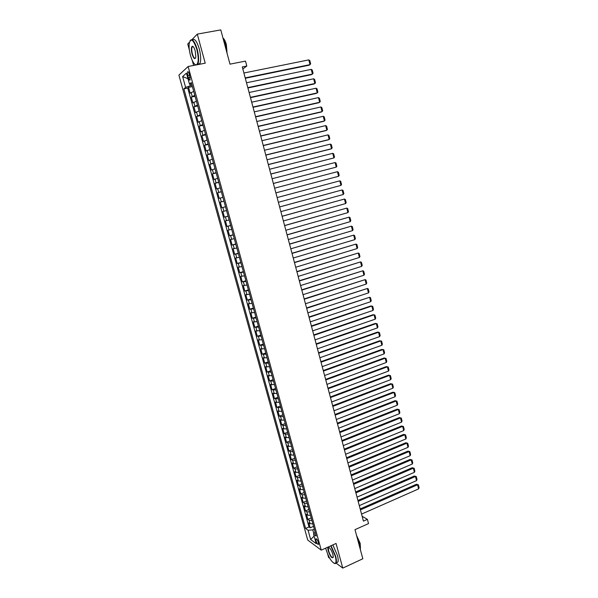 <?xml version="1.0" encoding="UTF-8"?>
<svg xmlns="http://www.w3.org/2000/svg" width="598" height="598" viewBox="0 0 598 598"><rect width="100%" height="100%" fill="white"/><g stroke="black" fill="none" stroke-linecap="round" stroke-linejoin="round"><path stroke-width="0.9" d="M318.39 542.521C317.403 539.725 316.559 538.544 315.849 538.955L315.998 540.764C316.977 543.552 317.83 544.733 318.547 544.322L318.39 542.521M327.682 554.137L328.594 557.448L329.76 558.323M178.899 75.124L307.716 540.039L321.246 550.145L188.123 66.498L178.899 75.124M189.424 42.256L187.735 44.005L189.364 49.948M192.257 60.495L193.617 65.436M336.031 563.039L342.766 568.1L362.822 558.771L354.995 529.656L368.525 523.594L367.389 519.341L362.134 516.261M188.123 66.498L205.219 63.186L197.295 34.108L191.921 39.67M197.295 34.108L220.782 29.9L229.976 64.15L245.501 61.101L246.81 66.034L242.28 66.931L363.427 521.112L367.389 519.341M193.715 91.397L190.201 93.206L188.587 87.368L192.384 86.59M194.791 95.314L191.27 97.093L195.06 96.3M191.27 97.093L192.877 102.916L196.406 101.174M199.089 110.922L195.546 112.588L193.946 106.788L197.729 105.981M201.765 120.639L198.215 122.239L196.615 116.453L200.382 115.631M204.434 130.327L200.868 131.859L199.276 126.088L203.036 125.251M207.095 139.984L203.514 141.442L201.93 135.694L205.675 134.842M209.749 149.612L206.153 151.002L204.576 145.269L208.313 144.402M212.387 159.21L208.784 160.533L207.207 154.822L210.937 153.933M215.026 168.778L211.408 170.041L209.838 164.338L213.553 163.441M217.65 178.324L214.024 179.512L212.454 173.831L216.162 172.912M220.273 187.832L216.633 188.953L215.071 183.294L218.763 182.36M222.882 197.31L219.234 198.372L217.672 192.728L221.357 191.779M225.491 206.766L221.821 207.76L220.273 202.131L223.944 201.167M226.53 210.541L222.86 211.505L224.407 217.119L228.07 216.132M229.124 219.952L225.439 220.856L226.986 226.448L230.634 225.446M231.703 229.34L228.01 230.178L229.55 235.754L233.19 234.737M234.281 238.692L230.581 239.469L232.114 245.031L235.747 243.999M236.853 248.021L233.138 248.731L234.67 254.277L238.288 253.231M239.417 257.319L235.687 257.97L237.212 263.494L240.822 262.432M241.966 266.596L238.228 267.179L239.753 272.688L243.349 271.612M244.515 275.835L240.762 276.358L242.28 281.852L245.868 280.761M247.056 285.052L243.289 285.515L244.806 290.994L248.387 289.888M249.583 294.246L245.808 294.635L247.318 300.099L250.891 298.985M252.109 303.403L248.32 303.739L249.829 309.188L253.388 308.052M254.621 312.537L250.824 312.814L252.326 318.241L255.877 317.097M257.133 321.642L253.328 321.859L254.823 327.27L258.358 326.112M259.629 330.724L255.817 330.873L257.304 336.278L260.84 335.104M262.126 339.776L258.299 339.866L259.786 345.248L263.307 344.067M264.615 348.806L260.773 348.836L262.253 354.203L265.766 352.999M267.089 357.798L263.24 357.776L264.72 363.128L268.225 361.91M269.563 366.776L265.699 366.686L267.171 372.023L270.67 370.797M272.03 375.723L268.158 375.574L269.623 380.896L273.107 379.655M274.482 384.641L270.602 384.439L272.068 389.739L275.543 388.483M276.934 393.536L273.039 393.275L274.504 398.56L277.965 397.289M279.378 402.402L275.476 402.08L276.926 407.358L280.387 406.072M281.808 411.245L279.109 411.364L277.898 410.863L279.348 416.126L282.802 414.825M284.237 420.058L281.538 420.155L280.32 419.624L281.763 424.864L285.201 423.556M286.659 428.848L283.953 428.916L282.727 428.355L284.17 433.58L287.601 432.264M289.073 437.609L286.367 437.661L285.134 437.063L286.569 442.273L289.993 440.943M291.48 446.347L288.767 446.37L287.526 445.749L288.961 450.944L292.377 449.599M293.88 455.063L291.166 455.063L289.918 454.405L291.346 459.585L294.754 458.225M296.272 463.749L293.558 463.727L292.302 463.031L293.73 468.204L297.124 466.829M298.664 472.413L295.943 472.36L294.679 471.643L296.1 476.793L299.486 475.41M301.041 481.046L298.32 480.979L297.049 480.224L298.469 485.359L301.841 483.961M303.41 489.657L300.689 489.568L299.411 488.783L300.824 493.903L304.195 492.498M305.78 498.246L303.051 498.127L301.766 497.312L303.179 502.425L306.535 501.004M308.134 506.805L305.406 506.67L304.113 505.826L305.518 510.916L308.874 509.481M310.489 515.349L307.753 515.184L306.46 514.31L307.858 519.385L311.199 517.943M187.765 75.535L188.37 77.74C189.043 79.84 189.641 80.581 190.171 79.953L189.364 74.1C188.691 71.999 188.093 71.259 187.57 71.887L187.765 75.535L189.656 75.161M315.109 532.13L313.599 534.208L316.2 536.077L191.27 82.554L189.461 84.101L191.726 84.198M313.599 534.208L316.207 543.657L310.661 539.56L308.09 530.254L305.608 528.468L183.885 88.863L185.612 87.383L182.622 76.589L186.427 73.12L189.461 84.101M188.587 87.368L187.75 88.07L309.002 526.988L310.19 527.832L313.524 526.375M312.829 523.855L310.1 523.676L308.792 522.764L310.19 527.832M311.894 520.454L309.159 520.282L307.858 519.385M309.547 511.933L306.819 511.783L305.518 510.916M307.193 503.389L304.464 503.254L303.179 502.425M304.831 494.815L302.102 494.71L300.824 493.903M302.461 486.219L299.74 486.137L298.469 485.359M300.091 477.593L297.37 477.533L296.1 476.793M297.707 468.952L294.986 468.914L293.73 468.204M295.315 460.273L292.601 460.266L291.346 459.585M292.923 451.58L290.209 451.587L288.961 450.944M290.516 442.856L287.81 442.894L286.569 442.273M288.109 434.111L285.403 434.163L284.17 433.58M285.695 425.335L282.989 425.417L281.763 424.864M283.273 416.537L280.567 416.642L279.348 416.126M280.836 407.709L276.926 407.358M278.399 398.859L274.504 398.56M275.955 389.978L272.068 389.739M273.503 381.076L269.623 380.896M271.044 372.143L267.171 372.023M268.577 363.188L264.72 363.128M266.103 354.203L262.253 354.203M263.621 345.196L259.786 345.248M261.132 336.158L257.304 336.278M258.635 327.099L254.823 327.27M256.131 318.001L252.326 318.241M253.619 308.889L249.829 309.188M251.1 299.74L247.318 300.099M248.574 290.568L244.806 290.994M246.04 281.366L242.28 281.852M243.498 272.142L239.753 272.688M240.949 262.888L237.212 263.494M238.393 253.604L234.67 254.277M235.829 244.29L232.114 245.031M233.25 234.954L229.55 235.754M230.671 225.588L226.986 226.448M228.085 216.192L224.407 217.119M220.273 202.131L223.929 201.1M217.672 192.728L221.32 191.629M215.071 183.294L218.704 182.128M212.454 173.831L216.08 172.598M209.838 164.338L213.449 163.045M207.207 154.822L210.802 153.454M204.576 145.269L208.156 143.841M201.93 135.694L205.495 134.199M199.276 126.088L202.834 124.519M196.615 116.453L200.158 114.816M193.946 106.788L197.482 105.084M189.88 84.124L190.336 85.776L185.612 87.383M192.063 85.424L190.336 85.776M342.766 568.1L336.054 543.462L321.246 550.145M242.825 69.002L246.81 66.034M314.301 529.185L312.784 529.85L313.875 533.827M187.75 88.07L183.885 88.863M309.002 526.988L305.608 528.468M308.09 530.254L312.784 529.85M187.966 78.704L182.622 76.589M310.661 539.56L314.122 536.092M243.894 73.008L308.807 59.89L310.026 64.629L309.099 65.197L245.3 78.263M245.202 77.897L310.026 64.629L310.654 63.866L309.809 60.548L308.807 59.89M196.824 49.372C193.453 39.588 190.919 37.584 189.222 43.377C188.841 46.823 189.267 50.875 190.5 55.532C192.324 61.661 194.253 64.786 196.301 64.89C198.656 63.306 198.835 58.133 196.824 49.372M190.082 40.634C192.212 38.182 194.582 41.053 197.191 49.245C198.865 56.003 199.067 60.959 197.803 64.106L197.392 64.704M195.21 50.95L195.845 56.982C194.985 59.89 193.722 58.903 192.048 54.029C191.039 49.664 191.128 47.07 192.317 46.248C193.333 46.308 194.298 47.87 195.21 50.95M193.161 46.622L192.115 46.98C191.524 48.468 191.622 50.77 192.399 53.902C193.513 57.46 194.574 58.851 195.583 58.058M222.919 37.883L225.274 44.013L226.485 51.136M223.017 38.055C224.317 39.087 225.424 41.247 226.35 44.529L227.083 53.372M192.362 39.887C194.537 38.115 196.839 41.105 199.261 48.857C200.928 55.614 201.122 60.562 199.844 63.709L199.433 64.307M195.785 65.01L195.09 64.554M325.693 548.134L325.992 549.315C328.922 558.091 331.957 562.8 335.097 563.443C336.27 562.763 336.315 560.319 335.239 556.11L330.731 545.862M331.06 545.72L335.598 556.08C336.442 559.272 336.614 561.529 336.113 562.86L335.448 563.6L334.192 563.398M332.884 554.376L333.273 556.955C332.204 559.01 330.537 557.015 328.257 550.982C327.719 548.874 327.741 547.648 328.324 547.297C329.879 547.589 331.397 549.951 332.884 554.376M329.035 547.447L328.369 547.798L328.616 550.952C330.328 555.826 331.868 557.971 333.228 557.388M357.469 538.865L359.779 545.025L360.497 550.13M356.572 535.509L360.16 543.253L360.422 548.119M332.839 544.913L337.377 555.265C338.221 558.457 338.393 560.715 337.885 562.045L336.33 562.763M246.503 82.771L311.237 69.361L312.448 74.085L311.513 74.623L247.886 87.981M247.796 87.637L312.448 74.085L313.075 73.307L312.231 70.003L311.237 69.361M249.097 92.496L313.651 78.801L314.854 83.511L313.92 84.026L250.472 97.661M250.39 97.347L314.854 83.511L315.482 82.726L314.638 79.437L313.651 78.801M251.683 102.198L316.065 88.212L317.261 92.907L316.32 93.4L253.044 107.311M252.976 107.035L317.261 92.907L317.889 92.114L317.045 88.833L316.065 88.212M254.262 111.863L318.465 97.601L319.661 102.28L318.719 102.751L255.615 116.939M255.548 116.685L319.661 102.28L320.281 101.481L319.444 98.207L318.465 97.601M256.834 121.506L320.864 106.96L322.053 111.624L321.104 112.073L258.172 126.529M258.112 126.313L322.053 111.624L322.673 110.817L321.836 107.55L320.864 106.96M259.397 131.112L323.249 116.289L324.445 120.946L323.488 121.364L260.728 136.097M260.676 135.91L324.445 120.946L325.05 120.123L324.221 116.864L323.249 116.289M261.954 140.694L325.633 125.595L326.822 130.237L325.858 130.626L263.269 145.628M263.225 145.471L326.822 130.237L327.427 129.4L326.598 126.156L325.633 125.595M264.503 150.248L328.003 134.871L329.192 139.498L328.227 139.865L265.804 155.136M265.774 155.009L329.192 139.498L329.79 138.654L328.967 135.417L328.003 134.871M267.037 159.771L330.373 144.118L331.554 148.73L330.582 149.074L268.33 164.614M268.308 164.517L331.554 148.73L332.152 147.878L331.329 144.656L330.373 144.118M269.571 169.264L332.735 153.342L333.916 157.939L270.857 174.07M270.834 173.996L333.916 157.939L334.506 157.08L333.684 153.858L332.735 153.342M272.097 178.727L335.089 162.536L336.263 167.119L273.368 183.489M273.353 183.451L336.263 167.119L336.853 166.244L336.031 163.037L335.089 162.536M274.617 188.161L337.436 171.701L338.603 176.275L275.872 192.877M275.872 192.87L338.603 176.275L339.193 175.393L338.378 172.194L337.436 171.701M277.121 197.572L339.776 180.843L277.121 197.564M278.376 202.266L340.942 185.402L339.776 180.843L340.711 181.321L341.525 184.513L340.942 185.402M279.625 206.953L342.108 189.955L279.617 206.915M280.873 211.632L343.274 194.507L342.108 189.955L343.043 190.426L343.85 193.603L343.274 194.507M282.121 216.304L344.433 199.044L282.106 216.237M283.362 220.968L345.599 203.582L344.433 199.044L345.36 199.493L346.175 202.662L345.599 203.582M284.611 225.625L346.758 208.104L284.581 225.536M285.851 230.275L347.909 212.626L346.758 208.104L347.677 208.545L348.485 211.707L347.909 212.626M287.085 234.924L349.068 217.141L287.055 234.805M288.326 239.559L350.219 221.649L349.068 217.141L349.987 217.567L350.794 220.714L350.219 221.649M289.559 244.186L351.377 226.149L289.522 244.044M290.792 248.813L352.521 230.641L351.377 226.149L352.289 226.56L353.089 229.699L352.521 230.641M292.026 253.432L353.672 235.134L291.974 253.253M293.252 258.037L354.823 239.611L353.672 235.134L354.584 235.53L355.384 238.662L354.823 239.611M294.485 262.642L355.967 244.089L294.425 262.44M295.711 267.239L357.111 248.559L355.967 244.089L356.871 244.47L357.671 247.594L357.111 248.559M296.929 271.828L358.254 253.021L296.87 271.597M298.155 276.411L359.391 257.476L358.254 253.021L359.151 253.388L359.951 256.505L359.391 257.476M299.374 280.985L360.534 261.924L299.306 280.724M300.592 285.552L361.67 266.364L360.534 261.924L361.424 262.283L362.224 265.385L361.67 266.364M301.811 290.112L362.807 270.804L301.736 289.828M303.022 294.672L363.943 275.237L362.807 270.804L363.696 271.148L364.488 274.243L363.943 275.237M304.24 299.217L365.072 279.655L304.15 298.903M305.451 303.762L366.2 284.072L365.072 279.655L365.961 279.991L366.746 283.078L366.2 284.072M306.662 308.291L367.329 288.483L306.565 307.948M307.865 312.821L368.458 292.893L367.329 288.483L368.211 288.804L369.003 291.884L368.458 292.893M309.076 317.344L369.586 297.288L308.972 316.97M310.28 321.859L370.708 301.684L369.586 297.288L370.461 297.595L371.246 300.667L370.708 301.684M311.483 326.366L371.836 306.064L370.782 305.997L311.371 325.97M312.679 330.866L372.958 310.444L371.836 306.064L372.704 306.363L373.488 309.42L372.958 310.444M313.883 335.358L374.071 314.817L373.017 314.727L313.763 334.94M315.079 339.851L375.193 319.183L374.071 314.817L374.939 315.101L375.723 318.151L375.193 319.183M316.275 344.328L376.306 323.548L375.252 323.436L316.155 343.88M317.463 348.806L377.42 327.898L376.306 323.548L377.174 323.817L377.951 326.859L377.42 327.898M318.659 353.276L378.534 332.249L377.473 332.114L318.532 352.798M319.848 357.739L379.648 336.592L378.534 332.249L379.394 332.503L380.171 335.538L379.648 336.592M321.036 362.194L380.754 340.927L379.693 340.77L320.902 361.685M322.225 366.641L381.868 345.255L380.754 340.927L381.614 341.166L382.384 344.194L381.868 345.255M323.406 371.081L382.974 349.576L381.905 349.404L323.264 370.551M324.594 375.514L384.08 353.896L382.974 349.576L383.826 349.808L384.596 352.827L384.08 353.896M325.775 379.947L385.179 358.209L384.11 358.008L325.626 379.394M326.949 384.372L386.286 362.515L385.179 358.209L386.024 358.426L386.801 361.439L386.286 362.515M328.13 388.782L387.384 366.813L386.308 366.596L327.973 388.207M329.304 393.192L388.483 371.104L387.384 366.813L388.229 367.023L388.992 370.02L388.483 371.104M330.485 397.595L389.582 375.394L388.498 375.155L330.32 396.99M331.651 401.991L390.673 379.67L389.582 375.394L390.419 375.589L391.182 378.579L390.673 379.67M332.824 406.386L391.772 383.946L390.688 383.684L332.66 405.75M333.998 410.766L392.864 388.214L391.772 383.946L392.602 384.133L393.364 387.115L392.864 388.214M390.688 383.684L392.602 384.133M335.164 415.147L393.955 392.482L392.864 392.198L334.985 414.489M336.33 419.519L395.046 396.736L393.955 392.482L394.785 392.647L395.547 395.622L395.046 396.736M392.864 392.198L394.785 392.647M337.496 423.885L396.13 400.989L395.039 400.682L337.309 423.205M338.655 428.243L397.221 405.227L396.13 400.989L396.96 401.146L397.715 404.113L397.221 405.227M395.039 400.682L396.96 401.146M339.814 432.593L398.305 409.473L397.207 409.144L339.627 431.883M340.972 436.936L399.389 413.704L398.305 409.473L399.128 409.615L399.883 412.575L399.389 413.704M397.207 409.144L399.128 409.615M342.131 441.279L400.473 417.927L399.367 417.583L341.936 440.547M343.289 445.615L401.55 422.151L400.473 417.927L401.288 418.062L402.043 421.014L401.55 422.151M399.367 417.583L401.288 418.062M344.441 449.935L402.633 426.367L401.527 426L344.239 449.18M345.599 454.263L403.71 430.575L402.633 426.367L403.441 426.486L404.196 429.431L403.71 430.575M401.527 426L403.441 426.486M346.75 458.576L404.786 434.776L403.672 434.395L346.541 457.791M347.894 462.882L405.855 438.977L404.786 434.776L405.594 434.888L406.341 437.826L405.855 438.977M403.672 434.395L405.594 434.888M349.045 467.188L406.932 443.163L405.818 442.759L348.828 466.38M350.189 471.478L408 447.349L406.932 443.163L407.739 443.268L408.486 446.19L408 447.349M405.818 442.759L407.739 443.268M351.332 475.769L409.069 451.527L407.956 451.101L351.116 474.939M352.476 480.052L410.138 455.706L409.069 451.527L409.869 451.617L410.617 454.54L410.138 455.706M407.956 451.101L409.869 451.617M353.62 484.328L411.207 459.869L410.086 459.428L353.388 483.476M354.756 488.603L412.276 464.033L411.207 459.869L412.007 459.952L412.747 462.859L412.276 464.033M410.086 459.428L412.007 459.952M355.892 492.864L413.338 468.189L412.216 467.726L355.661 491.99M357.028 497.125L414.399 472.338L413.338 468.189L414.13 468.256L414.87 471.157L414.399 472.338M412.216 467.726L414.13 468.256M358.165 501.378L415.46 476.486L414.332 476.001L357.925 500.481M359.301 505.624L416.522 480.628L415.46 476.486L416.253 476.539L416.993 479.432L416.522 480.628M414.332 476.001L416.253 476.539M360.43 509.87L417.576 484.761L416.447 484.253L360.183 508.943M361.558 514.101L418.637 488.887L417.576 484.761L418.361 484.799L419.101 487.684L418.637 488.887M416.447 484.253L418.361 484.799M192.197 96.36L191.121 92.458M310.1 523.676L309.159 520.282M307.753 515.184L306.819 511.783M305.406 506.67L304.464 503.254M303.051 498.127L302.102 494.71M300.689 489.568L299.74 486.137M298.32 480.979L297.37 477.533M295.943 472.36L294.986 468.914M293.558 463.727L292.601 460.266M291.166 455.063L290.209 451.587M288.767 446.37L287.81 442.894M286.367 437.661L285.403 434.163M283.953 428.916L282.989 425.417M281.538 420.155L280.567 416.642M279.109 411.364L278.137 407.836M276.68 402.544L275.7 399.015M274.235 393.701L273.264 390.158M271.791 384.835L270.812 381.277M269.339 375.94L268.353 372.375M266.872 367.023L265.886 363.442M264.406 358.075L263.419 354.487M261.931 349.097L260.937 345.502M259.45 340.098L258.456 336.495M256.961 331.075L255.959 327.457M254.456 322.016L253.455 318.39M251.952 312.941L250.951 309.301M249.441 303.829L248.432 300.181M246.922 294.694L245.913 291.032M244.395 285.53L243.379 281.86M241.854 276.343L240.845 272.658M239.312 267.127L238.296 263.434M236.763 257.88L235.739 254.172M234.207 248.611L233.183 244.888M231.635 239.305L230.611 235.582M229.064 229.976L228.032 226.238M226.485 220.625L225.446 216.872M223.891 211.236L222.86 207.476M221.297 201.825L220.258 198.05M218.689 192.384L217.65 188.594M216.08 182.913L215.033 179.116M213.456 173.413L212.41 169.6M210.825 163.882L209.778 160.062M208.194 154.321L207.132 150.494M205.548 144.738L204.486 140.896M202.894 135.118L201.832 131.268M200.233 125.475L199.164 121.611M197.564 115.795L196.495 111.923M194.888 106.093L193.812 102.206M190.216 77.374L188.37 77.74M316.252 538.776L315.849 538.955M188.228 71.76L187.57 71.887M199.844 63.709L197.803 64.106M192.115 46.98L193.296 46.764M337.885 562.045L336.113 562.86M328.369 547.798L329.072 547.476"/></g></svg>
